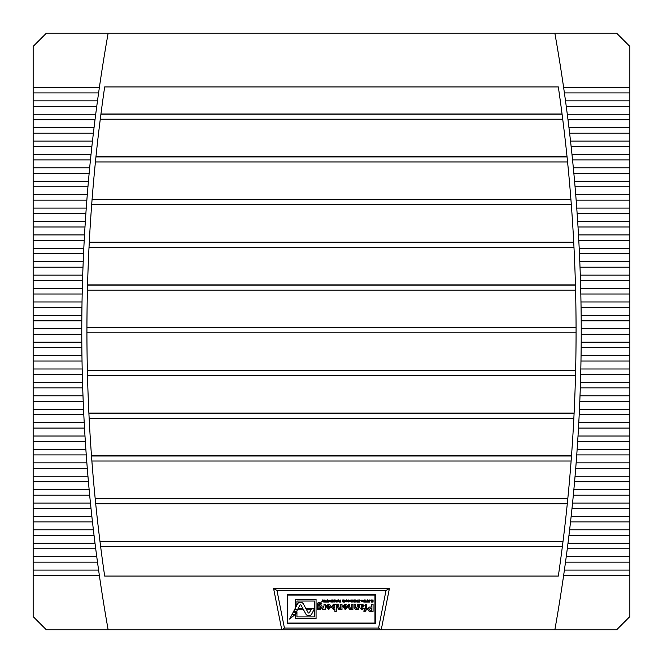 <?xml version="1.0" encoding="UTF-8"?>
<svg xmlns="http://www.w3.org/2000/svg" width="663" height="663" viewBox="0 0 663 663"><rect width="100%" height="100%" fill="white"/><g stroke="black" fill="none" stroke-linecap="round" stroke-linejoin="round"><path stroke-width="0.99" d="M104.671 576.072L558.329 576.072A1694.33 1694.33 0 0 0 558.329 86.928L104.671 86.928A1694.33 1694.33 0 0 0 104.671 576.072L103.76 569.741M108.16 629.85A1699.493 1699.493 0 0 1 99.384 575.567L33.15 575.567L33.15 616.59L46.41 629.85L381.225 629.85L389.388 588.595L273.612 588.595L281.775 629.85L284.427 628.085L378.573 628.085L386.04 590.368L276.96 590.368L284.427 628.085M378.573 628.085L381.225 629.85L616.59 629.85L629.85 616.59L629.85 570.097L564.395 570.097A1699.493 1699.493 0 0 0 565.506 562.158L566.243 556.688A1699.493 1699.493 0 0 1 565.879 559.423M563.79 574.34A1699.493 1699.493 0 0 1 563.616 575.567L564.395 570.097M565.672 560.931A1699.493 1699.493 0 0 1 565.506 562.158L629.85 562.158L629.85 556.688L566.243 556.688A1699.493 1699.493 0 0 0 567.288 548.749L567.636 546.014A1699.493 1699.493 0 0 1 567.288 548.749L629.85 548.749L629.85 543.287L567.984 543.287A1699.493 1699.493 0 0 0 568.962 535.339L569.608 529.878A1699.493 1699.493 0 0 0 570.528 521.938L571.133 516.469A1699.493 1699.493 0 0 0 571.987 508.529L572.55 503.06A1699.493 1699.493 0 0 0 573.338 495.12L573.594 492.385A1699.493 1699.493 0 0 1 573.338 495.12L629.85 495.12L629.85 489.659L573.851 489.659A1699.493 1699.493 0 0 0 574.581 481.711L574.821 478.984A1699.493 1699.493 0 0 1 574.581 481.711L629.85 481.711L629.85 476.249L575.053 476.249A1699.493 1699.493 0 0 0 575.716 468.31L575.932 465.575A1699.493 1699.493 0 0 1 575.716 468.31L629.85 468.31L629.85 462.84L576.147 462.84A1699.493 1699.493 0 0 1 575.932 465.575L576.147 462.84A1699.493 1699.493 0 0 0 576.744 454.901L577.133 449.431A1699.493 1699.493 0 0 0 577.664 441.492L578.012 436.022A1699.493 1699.493 0 0 1 577.846 438.757M569.111 534.121A1699.493 1699.493 0 0 1 568.962 535.339L629.85 535.339L629.85 529.878L569.608 529.878M567.669 545.782A1699.493 1699.493 0 0 1 567.636 546.014L567.984 543.287M570.661 520.712A1699.493 1699.493 0 0 1 570.528 521.938L629.85 521.938L629.85 516.469L571.133 516.469M572.111 507.303A1699.493 1699.493 0 0 1 571.987 508.529L629.85 508.529L629.85 503.06L572.55 503.06M573.619 492.145A1699.493 1699.493 0 0 1 573.594 492.385L573.851 489.659M574.838 478.744A1699.493 1699.493 0 0 1 574.821 478.984L575.053 476.249M576.835 453.674A1699.493 1699.493 0 0 1 576.744 454.901L629.85 454.901L629.85 449.431L577.133 449.431M577.746 440.273A1699.493 1699.493 0 0 1 577.664 441.492L629.85 441.492L629.85 436.022L578.012 436.022A1699.493 1699.493 0 0 0 578.484 428.083L578.633 425.348A1699.493 1699.493 0 0 1 578.484 428.083L629.85 428.083L629.85 422.621L578.782 422.621A1699.493 1699.493 0 0 0 579.197 414.673L579.454 409.212A1699.493 1699.493 0 0 0 579.793 401.272L579.91 398.538A1699.493 1699.493 0 0 1 579.793 401.272L629.85 401.272L629.85 395.803L580.009 395.803A1699.493 1699.493 0 0 0 580.299 387.863L580.465 382.394A1699.493 1699.493 0 0 1 580.382 385.128M579.255 413.455A1699.493 1699.493 0 0 1 579.197 414.673L629.85 414.673L629.85 409.212L579.454 409.212M578.65 425.107A1699.493 1699.493 0 0 1 578.633 425.348L578.782 422.621M580.332 386.645A1699.493 1699.493 0 0 1 580.299 387.863L629.85 387.863L629.85 382.394L580.465 382.394A1699.493 1699.493 0 0 0 580.689 374.454L580.813 368.993A1699.493 1699.493 0 0 0 580.97 361.045L581.061 355.583A1699.493 1699.493 0 0 0 581.153 347.644L581.194 342.174A1699.493 1699.493 0 0 0 581.227 334.235L581.227 328.765A1699.493 1699.493 0 0 0 581.194 320.826L581.178 318.091A1699.493 1699.493 0 0 1 581.186 319.607M579.918 398.297A1699.493 1699.493 0 0 1 579.91 398.538L580.009 395.803M580.713 373.236A1699.493 1699.493 0 0 1 580.689 374.454L629.85 374.454L629.85 368.993L580.813 368.993M580.995 359.827A1699.493 1699.493 0 0 1 580.97 361.045L629.85 361.045L629.85 355.583L581.061 355.583M581.012 304.441A1699.493 1699.493 0 0 1 581.02 304.682A1699.493 1699.493 0 0 1 581.045 306.198M581.178 317.85A1699.493 1699.493 0 0 1 581.178 318.091L581.153 315.356A1699.493 1699.493 0 0 0 581.061 307.417L580.97 301.955A1699.493 1699.493 0 0 0 580.813 294.007L580.755 291.281A1699.493 1699.493 0 0 1 580.788 292.789M580.382 277.872A1699.493 1699.493 0 0 1 580.465 280.606L580.299 275.137A1699.493 1699.493 0 0 1 580.382 277.872M580.813 294.007L629.85 294.007L629.85 288.546L580.689 288.546A1699.493 1699.493 0 0 1 580.755 291.281L580.689 288.546A1699.493 1699.493 0 0 0 580.465 280.606L629.85 280.606L629.85 275.137L580.299 275.137A1699.493 1699.493 0 0 0 580.009 267.197L579.91 264.462A1699.493 1699.493 0 0 1 580.009 267.197L629.85 267.197L629.85 261.728L579.793 261.728A1699.493 1699.493 0 0 1 579.91 264.462L579.793 261.728A1699.493 1699.493 0 0 0 579.454 253.788L579.321 251.053A1699.493 1699.493 0 0 1 579.454 253.788L629.85 253.788L629.85 248.327L579.197 248.327A1699.493 1699.493 0 0 1 579.321 251.053L579.197 248.327A1699.493 1699.493 0 0 0 578.782 240.379L578.633 237.652A1699.493 1699.493 0 0 1 578.782 240.379L629.85 240.379L629.85 234.917L578.484 234.917A1699.493 1699.493 0 0 1 578.633 237.652L578.484 234.917A1699.493 1699.493 0 0 0 578.012 226.978L577.846 224.243A1699.493 1699.493 0 0 1 578.012 226.978L629.85 226.978L629.85 221.508L577.664 221.508A1699.493 1699.493 0 0 1 577.846 224.243L577.664 221.508A1699.493 1699.493 0 0 0 577.133 213.569L576.943 210.834A1699.493 1699.493 0 0 1 577.133 213.569L629.85 213.569L629.85 208.099L576.744 208.099A1699.493 1699.493 0 0 1 576.943 210.834L576.744 208.099A1699.493 1699.493 0 0 0 576.147 200.16L575.932 197.425A1699.493 1699.493 0 0 1 576.147 200.16L629.85 200.16L629.85 194.69L575.716 194.69A1699.493 1699.493 0 0 1 575.932 197.425L575.716 194.69A1699.493 1699.493 0 0 0 575.053 186.751L574.821 184.016A1699.493 1699.493 0 0 1 575.053 186.751L629.85 186.751L629.85 181.289L574.581 181.289A1699.493 1699.493 0 0 1 574.821 184.016L574.581 181.289A1699.493 1699.493 0 0 0 573.851 173.341L573.594 170.615A1699.493 1699.493 0 0 1 573.851 173.341L629.85 173.341L629.85 167.88L573.338 167.88A1699.493 1699.493 0 0 1 573.594 170.615L573.338 167.88A1699.493 1699.493 0 0 0 572.55 159.94L572.268 157.206A1699.493 1699.493 0 0 1 572.55 159.94L629.85 159.94L629.85 154.471L571.987 154.471A1699.493 1699.493 0 0 1 572.268 157.206L571.987 154.471A1699.493 1699.493 0 0 0 571.133 146.531L570.835 143.796A1699.493 1699.493 0 0 1 571.133 146.531L629.85 146.531L629.85 141.062L570.528 141.062A1699.493 1699.493 0 0 1 570.835 143.796L570.528 141.062A1699.493 1699.493 0 0 0 569.608 133.122L569.285 130.387A1699.493 1699.493 0 0 1 569.608 133.122L629.85 133.122L629.85 127.661L568.962 127.661A1699.493 1699.493 0 0 1 569.285 130.387L568.962 127.661A1699.493 1699.493 0 0 0 567.984 119.713L567.636 116.986A1699.493 1699.493 0 0 1 567.984 119.713L629.85 119.713L629.85 114.251L567.288 114.251A1699.493 1699.493 0 0 1 567.636 116.986L567.288 114.251A1699.493 1699.493 0 0 0 566.243 106.312L565.879 103.577A1699.493 1699.493 0 0 1 566.243 106.312L629.85 106.312L629.85 100.842L565.506 100.842A1699.493 1699.493 0 0 1 565.879 103.577L565.506 100.842A1699.493 1699.493 0 0 0 564.395 92.903L564.006 90.168A1699.493 1699.493 0 0 1 564.395 92.903L629.85 92.903L629.85 46.41L616.59 33.15L46.41 33.15L33.15 46.41L33.15 92.903L98.605 92.903A1699.493 1699.493 0 0 0 97.494 100.842L33.15 100.842L33.15 92.903M629.85 87.433L563.616 87.433A1699.493 1699.493 0 0 1 564.006 90.168L563.616 87.433A1699.493 1699.493 0 0 0 554.84 33.15M81.98 358.318A1699.493 1699.493 0 0 1 81.939 355.583L82.03 361.045A1699.493 1699.493 0 0 0 82.187 368.993L82.245 371.719A1699.493 1699.493 0 0 1 82.187 368.993L33.15 368.993L33.15 361.045L82.03 361.045M82.618 385.128A1699.493 1699.493 0 0 1 82.535 382.394L82.701 387.863A1699.493 1699.493 0 0 1 82.618 385.128M83.09 398.538A1699.493 1699.493 0 0 1 82.991 395.803L83.207 401.272A1699.493 1699.493 0 0 1 83.09 398.538M83.679 411.947A1699.493 1699.493 0 0 1 83.546 409.212L83.803 414.673A1699.493 1699.493 0 0 1 83.679 411.947M84.367 425.348A1699.493 1699.493 0 0 1 84.218 422.621L84.516 428.083A1699.493 1699.493 0 0 1 84.367 425.348M85.154 438.757A1699.493 1699.493 0 0 1 84.988 436.022L85.336 441.492A1699.493 1699.493 0 0 1 85.154 438.757M86.057 452.166A1699.493 1699.493 0 0 1 85.867 449.431L86.256 454.901A1699.493 1699.493 0 0 1 86.057 452.166M87.068 465.575A1699.493 1699.493 0 0 1 86.853 462.84L87.284 468.31A1699.493 1699.493 0 0 1 87.068 465.575M88.179 478.984A1699.493 1699.493 0 0 1 87.947 476.249L88.419 481.711A1699.493 1699.493 0 0 1 88.179 478.984M89.406 492.385A1699.493 1699.493 0 0 1 89.149 489.659L89.662 495.12A1699.493 1699.493 0 0 1 89.406 492.385M90.732 505.794A1699.493 1699.493 0 0 1 90.45 503.06L91.013 508.529A1699.493 1699.493 0 0 1 90.732 505.794M92.165 519.204A1699.493 1699.493 0 0 1 91.867 516.469L92.472 521.938A1699.493 1699.493 0 0 1 92.165 519.204M93.715 532.613A1699.493 1699.493 0 0 1 93.392 529.878L94.038 535.339A1699.493 1699.493 0 0 1 93.715 532.613M95.364 546.014A1699.493 1699.493 0 0 1 95.016 543.287L95.712 548.749A1699.493 1699.493 0 0 1 95.364 546.014M97.121 559.423A1699.493 1699.493 0 0 1 96.757 556.688L97.494 562.158A1699.493 1699.493 0 0 1 97.121 559.423M98.994 572.832A1699.493 1699.493 0 0 1 98.605 570.097L99.384 575.567A1699.493 1699.493 0 0 1 98.994 572.832M567.719 499.587L567.296 503.756L95.704 503.756L95.199 498.725L567.801 498.725M100.072 542.119L99.964 541.257L563.036 541.257M571.431 456.857L571.116 461.025L91.884 461.025L91.511 455.995L571.489 455.995M95.265 499.396L95.182 498.535L567.818 498.535M574.059 414.135L573.851 418.303L89.149 418.303L88.9 413.273L574.1 413.273M91.56 456.666L91.494 455.804L571.506 455.804M575.6 371.404L575.501 375.573L87.499 375.573L87.375 370.542L575.625 370.542M88.933 413.944L88.892 413.082L574.108 413.082M576.072 328.682L576.072 332.851L86.928 332.851L86.928 328.682M87.392 371.214L87.375 370.352L575.625 370.352M575.459 285.952L575.567 290.121L87.433 290.121L87.541 285.952M573.768 243.23L573.984 247.39L89.016 247.39L89.232 243.23M571 200.499L571.315 204.668L91.685 204.668L92 200.499M567.147 157.769L567.569 161.938L95.431 161.938L95.853 157.769M562.191 115.047L562.721 119.216L100.279 119.216L100.809 115.047M103.801 92.961L104.671 86.928M99.989 541.447L563.011 541.447L562.381 546.478L100.619 546.478L99.989 541.505M559.199 92.961L558.329 86.928M629.85 575.567L563.616 575.567A1699.493 1699.493 0 0 1 554.84 629.85M98.605 570.097A1699.493 1699.493 0 0 1 97.494 562.158L33.15 562.158L33.15 570.097L98.605 570.097M629.85 570.097L629.85 562.158M96.757 556.688A1699.493 1699.493 0 0 1 95.712 548.749L33.15 548.749L33.15 556.688L96.757 556.688M629.85 556.688L629.85 548.749M95.016 543.287A1699.493 1699.493 0 0 1 94.038 535.339L33.15 535.339L33.15 543.287L95.016 543.287M629.85 543.287L629.85 535.339M93.392 529.878A1699.493 1699.493 0 0 1 92.472 521.938L33.15 521.938L33.15 529.878L93.392 529.878M629.85 529.878L629.85 521.938M91.867 516.469A1699.493 1699.493 0 0 1 91.013 508.529L33.15 508.529L33.15 516.469L91.867 516.469M629.85 516.469L629.85 508.529M90.45 503.06A1699.493 1699.493 0 0 1 89.662 495.12L33.15 495.12L33.15 503.06L90.45 503.06M629.85 503.06L629.85 495.12M89.149 489.659A1699.493 1699.493 0 0 1 88.419 481.711L33.15 481.711L33.15 489.659L89.149 489.659M629.85 489.659L629.85 481.711M87.947 476.249A1699.493 1699.493 0 0 1 87.284 468.31L33.15 468.31L33.15 476.249L87.947 476.249M629.85 476.249L629.85 468.31M86.853 462.84A1699.493 1699.493 0 0 1 86.256 454.901L33.15 454.901L33.15 462.84L86.853 462.84M629.85 462.84L629.85 454.901M85.867 449.431A1699.493 1699.493 0 0 1 85.336 441.492L33.15 441.492L33.15 449.431L85.867 449.431M629.85 449.431L629.85 441.492M84.988 436.022A1699.493 1699.493 0 0 1 84.516 428.083L33.15 428.083L33.15 436.022L84.988 436.022M629.85 436.022L629.85 428.083M84.218 422.621A1699.493 1699.493 0 0 1 83.803 414.673L33.15 414.673L33.15 422.621L84.218 422.621M629.85 422.621L629.85 414.673M83.546 409.212A1699.493 1699.493 0 0 1 83.207 401.272L33.15 401.272L33.15 409.212L83.546 409.212M629.85 409.212L629.85 401.272M82.991 395.803A1699.493 1699.493 0 0 1 82.701 387.863L33.15 387.863L33.15 395.803L82.991 395.803M629.85 395.803L629.85 387.863M82.245 371.719L82.311 374.454A1699.493 1699.493 0 0 0 82.535 382.394L33.15 382.394L33.15 374.454L82.311 374.454M629.85 382.394L629.85 374.454M629.85 368.993L629.85 361.045M81.773 328.765A1699.493 1699.493 0 0 1 81.806 320.826L33.15 320.826L33.15 328.765L81.773 328.765L81.773 334.235A1699.493 1699.493 0 0 0 81.806 342.174L81.847 347.644A1699.493 1699.493 0 0 0 81.939 355.583L33.15 355.583L33.15 347.644L81.847 347.644M629.85 355.583L629.85 342.174L581.194 342.174M581.153 347.644L629.85 347.644M108.16 33.15A1699.493 1699.493 0 0 0 99.384 87.433L98.605 92.903M629.85 100.842L629.85 92.903M97.494 100.842L96.757 106.312L33.15 106.312L33.15 114.251L95.712 114.251A1699.493 1699.493 0 0 1 96.757 106.312M629.85 114.251L629.85 106.312M95.712 114.251L95.016 119.713L33.15 119.713L33.15 127.661L94.038 127.661A1699.493 1699.493 0 0 1 95.016 119.713M629.85 127.661L629.85 119.713M94.038 127.661L93.392 133.122L33.15 133.122L33.15 141.062L92.472 141.062A1699.493 1699.493 0 0 1 93.392 133.122M629.85 141.062L629.85 133.122M92.472 141.062L91.867 146.531L33.15 146.531L33.15 154.471L91.013 154.471A1699.493 1699.493 0 0 1 91.867 146.531M629.85 154.471L629.85 146.531M91.013 154.471L90.45 159.94L33.15 159.94L33.15 167.88L89.662 167.88A1699.493 1699.493 0 0 1 90.45 159.94M629.85 167.88L629.85 159.94M89.662 167.88L89.149 173.341L33.15 173.341L33.15 181.289L88.419 181.289A1699.493 1699.493 0 0 1 89.149 173.341M629.85 181.289L629.85 173.341M88.419 181.289L87.947 186.751L33.15 186.751L33.15 194.69L87.284 194.69A1699.493 1699.493 0 0 1 87.947 186.751M629.85 194.69L629.85 186.751M87.284 194.69L86.853 200.16L33.15 200.16L33.15 208.099L86.256 208.099A1699.493 1699.493 0 0 1 86.853 200.16M629.85 208.099L629.85 200.16M86.256 208.099L85.867 213.569L33.15 213.569L33.15 221.508L85.336 221.508A1699.493 1699.493 0 0 1 85.867 213.569M629.85 221.508L629.85 213.569M85.336 221.508L84.988 226.978L33.15 226.978L33.15 234.917L84.516 234.917A1699.493 1699.493 0 0 1 84.988 226.978M629.85 234.917L629.85 226.978M84.516 234.917L84.218 240.379L33.15 240.379L33.15 248.327L83.803 248.327A1699.493 1699.493 0 0 1 84.218 240.379M629.85 248.327L629.85 240.379M83.803 248.327L83.546 253.788L33.15 253.788L33.15 261.728L83.207 261.728A1699.493 1699.493 0 0 1 83.546 253.788M629.85 261.728L629.85 253.788M83.207 261.728L82.991 267.197L33.15 267.197L33.15 275.137L82.701 275.137A1699.493 1699.493 0 0 1 82.991 267.197M629.85 275.137L629.85 267.197M82.701 275.137L82.535 280.606L33.15 280.606L33.15 288.546L82.311 288.546A1699.493 1699.493 0 0 1 82.535 280.606M629.85 288.546L629.85 280.606M82.311 288.546L82.187 294.007L33.15 294.007L33.15 301.955L82.03 301.955A1699.493 1699.493 0 0 1 82.187 294.007M581.061 307.417L629.85 307.417L629.85 301.955L580.97 301.955M629.85 301.955L629.85 294.007M82.03 301.955L81.939 307.417L33.15 307.417L33.15 315.356L81.847 315.356A1699.493 1699.493 0 0 1 81.939 307.417M581.194 320.826L629.85 320.826L629.85 315.356L581.153 315.356M629.85 315.356L629.85 307.417M81.847 315.356L81.806 320.826M629.85 342.174L629.85 328.765L581.227 328.765M629.85 328.765L629.85 320.826M81.806 342.174L33.15 342.174L33.15 334.235L81.773 334.235M581.227 334.235L629.85 334.235M33.15 575.567L33.15 570.097M33.15 562.158L33.15 556.688M33.15 548.749L33.15 543.287M33.15 535.339L33.15 529.878M33.15 521.938L33.15 516.469M33.15 508.529L33.15 503.06M33.15 495.12L33.15 489.659M33.15 481.711L33.15 476.249M33.15 468.31L33.15 462.84M33.15 454.901L33.15 449.431M33.15 441.492L33.15 436.022M33.15 428.083L33.15 422.621M33.15 414.673L33.15 409.212M33.15 401.272L33.15 395.803M33.15 387.863L33.15 382.394M33.15 374.454L33.15 368.993M33.15 361.045L33.15 355.583M33.15 347.644L33.15 342.174M33.15 334.235L33.15 328.765M33.15 320.826L33.15 315.356M33.15 307.417L33.15 301.955M33.15 294.007L33.15 288.546M33.15 280.606L33.15 275.137M33.15 267.197L33.15 261.728M33.15 253.788L33.15 248.327M33.15 240.379L33.15 234.917M33.15 226.978L33.15 221.508M33.15 213.569L33.15 208.099M33.15 200.16L33.15 194.69M33.15 186.751L33.15 181.289M33.15 173.341L33.15 167.88M33.15 159.94L33.15 154.471M33.15 146.531L33.15 141.062M33.15 133.122L33.15 127.661M33.15 119.713L33.15 114.251M33.15 106.312L33.15 100.842M558.329 576.072L559.24 569.741M99.384 87.433L33.15 87.433M287.303 623.659L375.697 623.659L375.697 594.786L287.303 594.786L287.303 623.659M273.612 588.595L276.96 590.368M389.388 588.595L386.04 590.368M287.742 595.076L287.742 623.071L374.96 623.071L374.96 595.076L287.742 595.076M316.06 618.529L316.06 599.435L295.317 599.435L295.317 607.225L296.941 604.117L296.941 601.051L314.436 601.051L314.436 616.905L296.941 616.905L296.941 611.734L295.317 614.85L295.317 618.529L316.06 618.529M299.8 605.294L297.977 608.8L303.008 608.8L301.101 605.286A0.738 0.738 0 0 0 299.8 605.294M314.436 608.8L306.024 608.8L303.43 604.018A3.39 3.39 0 0 0 297.447 604.068L294.795 609.164L303.206 609.164L305.8 613.938A3.39 3.39 0 0 0 311.784 613.888L314.436 608.8M309.43 612.662L311.254 609.164L306.223 609.164L308.129 612.678A0.738 0.738 0 0 0 309.43 612.662M291.927 614.676L289.632 619.093L294.919 614.676L291.927 614.676M295.11 614.303L296.253 612.106L293.27 612.106L292.118 614.303L295.11 614.303M296.452 611.734L297.596 609.529L294.604 609.529L293.46 611.734L296.452 611.734M371.703 604.358L373.062 604.358L373.062 611.435L369.117 611.327L367.708 609.239L369.283 607.093L371.703 606.993L371.703 604.358M371.703 610.258L371.703 608.17L369.067 609.214L369.904 610.209L371.703 610.258M367.335 608.535L367.335 609.529L366.614 609.529L365.031 611.526L363.888 611.361L364.028 610.449L365.255 609.877L364.252 609.529L364.252 608.535L365.255 608.535L365.255 604.358L366.614 604.358L366.614 608.535L367.335 608.535M362.039 608.626L362.885 607.988L364.062 608.17L361.899 609.62L359.802 607.639L359.437 604.358L360.796 604.358L360.979 604.963L362.553 604.275L364.244 605.816L361.161 607.805L362.039 608.626M361.161 606.554L362.885 605.932L362.172 605.269L361.517 605.501L361.161 606.554M354.075 607.557L354.075 604.358L355.434 604.358L355.434 607.01L356.213 608.626L357.249 606.711L357.249 604.358L358.608 604.358L358.608 609.529L357.249 609.529L357.249 608.783L355.683 609.62L354.075 607.557M348.357 607.557L348.357 604.358L349.716 604.358L349.716 607.01L350.495 608.626L351.531 606.711L351.531 604.358L352.89 604.358L352.89 609.529L351.531 609.529L351.531 608.783L349.956 609.62L348.357 607.557M345.133 605.269L344.263 605.99L342.904 605.808L345.133 604.275L347.114 605.145L347.619 606.91L345.257 609.62L342.812 606.537L346.26 606.537L345.133 605.269M346.235 607.349L344.172 607.349L345.199 608.626L346.235 607.349M337.45 607.557L337.45 604.358L338.81 604.358L338.81 607.01L339.589 608.626L340.625 606.711L340.625 604.358L341.984 604.358L341.984 609.529L340.625 609.529L340.625 608.783L339.058 609.62L337.45 607.557M334.906 604.358L336.265 604.358L336.265 611.435L334.906 611.435L334.906 608.916L333.464 609.62L331.367 607.001L333.39 604.275L334.906 605.112L334.906 604.358M334.906 607.043L334.666 605.825L333.762 605.269L332.727 606.91L333.812 608.626L334.906 607.043M328.508 605.269L327.638 605.99L326.279 605.808L328.508 604.275L330.489 605.145L330.994 606.91L328.633 609.62L326.188 606.537L329.635 606.537L328.508 605.269M329.61 607.349L327.547 607.349L328.575 608.626L329.61 607.349M324 605.891L324 604.358L325.359 604.358L325.359 609.529L324 609.529L324 608.808L322.972 609.62L322.185 609.33L324 605.891M322.003 603.927L319.707 603.363L318.704 603.86L318.638 605.228L320.171 604.358L321.729 605.236L322.177 606.96L320.121 609.62L318.638 608.816L318.638 609.529L317.279 609.529L317.279 604.954C317.179 603.247 317.975 602.385 319.657 602.369L322.003 603.927M320.817 607.01L319.773 605.36L318.638 606.976L319.748 608.626L320.817 607.01M371.703 600.181L373.07 599.94L373.07 602.095L371.744 602.095L372.83 601.847L372.83 601.15L371.786 601.15L372.83 600.91L372.83 600.181L371.703 600.181M370.161 600.181L371.346 599.94L371.346 602.095L371.106 600.181L370.161 600.181M368.504 600.181L369.871 599.94L369.871 602.095L368.545 602.095L369.631 601.847L369.631 601.15L368.587 601.15L369.631 600.91L369.631 600.181L368.504 600.181M366.863 600.719L367.418 599.891L368.255 600.985L368.048 601.764L367.41 602.095L366.647 601.407L367.426 601.847L368.015 600.976L367.418 600.131L366.863 600.719M364.932 602.095L365.545 601.847L365.785 599.94L365.785 601.847L366.432 602.095L364.932 602.095M363.092 600.015L364.385 600.852L364.625 599.94L364.625 602.095L363.291 601.921L363.092 600.015M363.415 601.515L364.385 601.847L364.385 601.101L363.415 601.515M361.285 601.755L361.053 600.976L361.99 599.891L362.91 600.993L362.678 601.772L361.285 601.755M361.294 601.001L361.973 601.847L362.669 600.993L361.981 600.131L361.294 601.001M360.216 600.852L360.838 600.637L360.216 600.852M358.534 602.095L359.147 601.847L359.387 599.94L359.387 601.847L360.034 602.095L358.534 602.095M356.86 600.181L358.227 599.94L358.227 602.095L356.901 602.095L357.987 601.847L357.987 601.15L356.943 601.15L357.987 600.91L357.987 600.181L356.86 600.181M355.219 600.719L355.774 599.891L356.619 600.985L356.404 601.764L355.766 602.095L355.003 601.407L355.782 601.847L356.371 600.976L355.774 600.131L355.219 600.719M353.147 602.095L353.147 599.94L353.387 600.91L354.382 600.91L354.622 599.94L354.622 602.095L354.382 601.15L353.387 601.15L353.147 602.095M351.266 602.095L351.266 599.94L352.525 601.631L352.774 599.94L352.774 602.095L351.506 600.338L351.266 602.095M349.376 601.755L349.144 600.976L350.072 599.891L350.992 600.993L350.76 601.772L349.376 601.755M349.384 601.001L350.064 601.847L350.752 600.993L350.072 600.131L349.384 601.001M347.627 600.181L348.821 599.94L348.821 602.095L348.572 600.181L347.627 600.181M345.879 601.755L345.647 600.976L346.583 599.891L347.503 600.993L347.271 601.772L345.879 601.755M345.887 601.001L346.567 601.847L347.255 600.993L346.575 600.131L345.887 601.001M343.658 601.068L343.658 599.916L345.166 600.197L345.406 600.968L344.445 602.095L343.683 601.424L344.487 601.847L345.158 600.985L344.495 600.131L343.898 600.753L344.462 601.068L343.658 601.068M342.042 602.095L342.738 599.94L343.467 602.095L342.605 601.018L342.042 602.095M339.497 602.095L340.533 601.847L340.533 601.15L339.622 600.91L340.533 600.91L340.782 599.94L340.782 602.095L339.497 602.095M337.699 601.755L337.467 600.976L338.403 599.891L339.323 600.993L339.091 601.772L337.699 601.755M337.716 601.001L338.387 601.847L339.083 600.993L338.395 600.131L337.716 601.001M335.586 600.015L336.879 600.852L337.119 599.94L337.119 602.095L335.785 601.921L335.586 600.015M335.909 601.515L336.879 601.847L336.879 601.101L335.909 601.515M334.243 602.095L334.483 599.94L334.243 602.095M332.337 602.095L332.337 599.94L333.597 601.631L333.837 599.94L333.837 602.095L332.577 600.338L332.337 602.095M330.688 601.855L330.655 600.222L331.931 599.94L331.931 602.095L330.688 601.855M330.671 601.034L331.691 601.847L331.691 600.181L330.671 601.034M328.575 602.095L328.732 600.114L329.884 600.114L330.05 602.095L329.304 600.106L328.575 602.095M326.876 600.86L327.53 599.891L328.276 600.612L327.472 600.131L327.008 600.512L328.218 601.474L327.572 602.095L326.834 601.44L327.978 601.507L326.876 600.86M325.085 602.095L325.69 601.847L325.939 599.94L325.939 601.847L326.577 602.095L325.085 602.095M323.246 600.015L324.538 600.852L324.779 599.94L324.779 602.095L323.445 601.921L323.246 600.015M323.569 601.515L324.538 601.847L324.538 601.101L323.569 601.515M321.688 602.095L322.384 599.94L323.113 602.095L322.251 601.018L321.688 602.095M86.928 327.621L576.072 327.621M87.566 284.899L575.434 284.899M89.281 242.169L573.719 242.169M92.082 199.447L570.918 199.447M95.969 156.717L567.031 156.717M100.942 113.995L562.058 113.995M86.928 327.82L576.072 327.82M87.566 285.09L575.434 285.09M89.273 242.36L573.727 242.36M92.066 199.638L570.934 199.638M95.944 156.907L567.056 156.907M100.925 114.185L562.075 114.185"/></g></svg>
